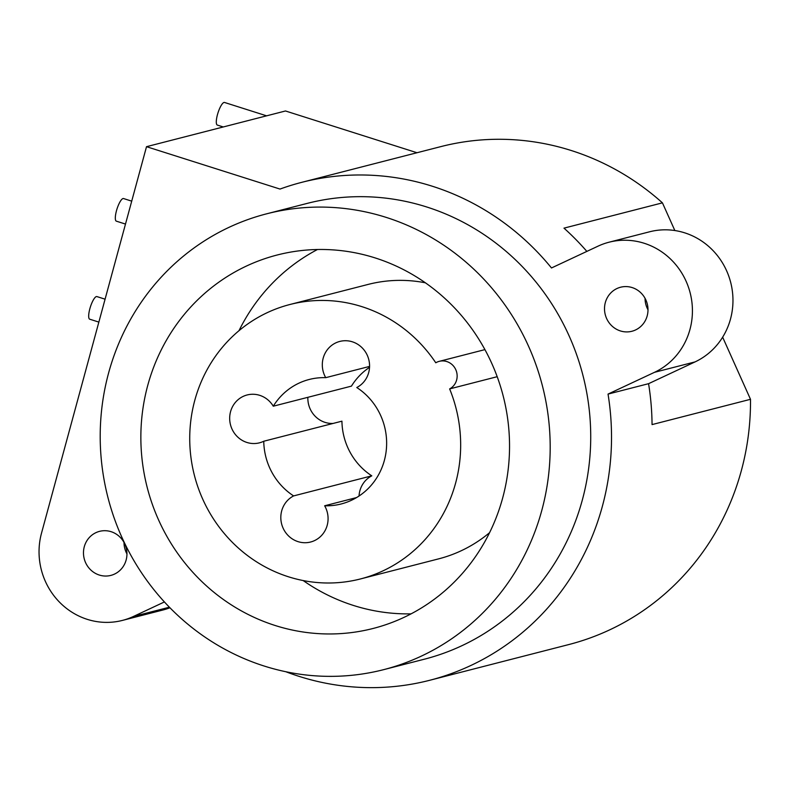 <?xml version="1.0" encoding="UTF-8"?>
<svg xmlns="http://www.w3.org/2000/svg" width="790" height="790" viewBox="0 0 790 790"><rect width="100%" height="100%" fill="white"/><g stroke="black" fill="none" stroke-linecap="round" stroke-linejoin="round"><path stroke-width="1.19" d="M164.409 601.94L133.48 616.437A69.214 65.965 75.6 0 1 122.43 620.407A69.214 65.965 75.6 0 1 87.285 619.36A69.214 65.965 75.6 0 1 41.514 533.151L146.515 146.683L280.016 189.067A257.066 245.028 75.6 0 1 301.78 182.332A257.066 245.028 75.6 0 1 432.318 186.233A257.066 245.028 75.6 0 1 551.489 267.968L597.981 246.184A69.214 65.965 75.6 0 1 609.031 242.214A69.214 65.965 75.6 0 1 644.176 243.261A69.214 65.965 75.6 0 1 692.198 305.078A69.214 65.965 75.6 0 1 654.525 372.307L608.033 394.091A257.066 245.028 75.6 0 1 429.691 680.289A257.066 245.028 75.6 0 1 299.143 676.388A257.066 245.028 75.6 0 1 285.862 671.747M111.104 531.69A22.742 21.676 -104.4 0 0 99.55 531.354A22.742 21.676 -104.4 0 0 83.473 552.724A22.742 21.676 -104.4 0 0 99.323 575.051A22.742 21.676 -104.4 0 0 110.867 575.396A22.742 21.676 -104.4 0 0 126.953 554.027A22.742 21.676 -104.4 0 0 111.104 531.69M632.138 287.57A22.742 21.676 -104.4 0 0 620.594 287.224A22.742 21.676 -104.4 0 0 604.508 308.594A22.742 21.676 -104.4 0 0 620.357 330.921A22.742 21.676 -104.4 0 0 631.911 331.267A22.742 21.676 -104.4 0 0 647.998 309.897A22.742 21.676 -104.4 0 0 632.138 287.57M383.733 669.634L424.279 659.225A235.311 224.301 -104.4 0 0 590.723 438.035A235.311 224.301 -104.4 0 0 426.689 206.97A235.311 224.301 -104.4 0 0 307.192 203.395L266.655 213.814A235.311 224.301 75.6 0 1 386.142 217.378A235.311 224.301 75.6 0 1 550.186 448.444A235.311 224.301 75.6 0 1 383.733 669.634A235.311 224.301 75.6 0 1 264.245 666.059A235.311 224.301 75.6 0 1 100.202 434.994A235.311 224.301 75.6 0 1 266.655 213.814M429.691 680.289L568.672 644.591A257.066 245.028 -104.4 0 0 750.5 399.306L652.056 424.595A257.066 245.028 -104.4 0 0 648.57 383.683L695.062 361.899A69.214 65.965 -104.4 0 0 728.903 276.52A69.214 65.965 -104.4 0 0 649.568 231.796L609.031 242.214M608.033 394.091L648.57 383.683M122.43 620.407L162.967 609.999A69.214 65.965 -104.4 0 0 169.939 607.767M124.01 542.424A22.742 21.676 -104.4 0 0 126.953 553.909M586.851 251.398A257.066 245.028 -104.4 0 0 563.981 228.142L662.435 202.852A257.066 245.028 -104.4 0 0 571.308 150.535A257.066 245.028 -104.4 0 0 440.761 146.634L301.78 182.332M645.045 298.304A22.742 21.676 -104.4 0 0 647.998 309.779M417.001 152.737L285.496 110.975L146.515 146.683M105.08 299.173L96.903 296.586A11.86 3.081 107.6 0 0 96.39 296.576A11.86 3.081 107.6 0 0 90.099 307.873A11.86 3.081 107.6 0 0 89.724 319.2L98.849 322.093M131.713 201.144L123.536 198.547A11.86 3.081 107.6 0 0 123.023 198.547A11.86 3.081 107.6 0 0 116.732 209.834A11.86 3.081 107.6 0 0 116.357 221.17L125.492 224.064M750.5 399.306L722.643 337.172M674.848 230.542L662.435 202.852M266.615 115.834L224.518 102.463A11.86 3.081 107.6 0 0 224.005 102.463A11.86 3.081 107.6 0 0 217.714 113.75A11.86 3.081 107.6 0 0 217.339 125.077L223.274 126.963M275.256 625.532A192.8 183.774 -104.4 0 0 373.156 628.455A192.8 183.774 -104.4 0 0 509.54 447.229A192.8 183.774 -104.4 0 0 375.132 257.915A192.8 183.774 -104.4 0 0 277.231 254.992A192.8 183.774 -104.4 0 0 140.857 436.208A192.8 183.774 -104.4 0 0 275.256 625.532M411.077 613.86A192.8 183.774 75.6 0 1 353.436 605.446A192.8 183.774 75.6 0 1 303.172 580.551M238.995 330.684A192.8 183.774 75.6 0 1 317.491 249.502M425.395 282.81A141.677 135.05 -104.4 0 0 368.13 284.42L289.95 304.496A141.677 135.05 75.6 0 1 361.889 306.648A141.677 135.05 75.6 0 1 435.774 362.788A14.832 14.141 75.6 0 1 439.279 361.336A14.832 14.141 75.6 0 1 446.814 361.563A14.832 14.141 75.6 0 1 457.064 374.45A14.832 14.141 75.6 0 1 449.638 388.907A141.677 135.05 75.6 0 1 360.447 578.952A141.677 135.05 75.6 0 1 288.498 576.799A141.677 135.05 75.6 0 1 189.728 437.67A141.677 135.05 75.6 0 1 289.95 304.496M360.447 578.952L438.618 558.866A141.677 135.05 -104.4 0 0 489.573 532.677M497.187 376.702L449.638 388.907M356.784 387.525A24.717 23.562 -104.4 0 0 369.453 363.449A24.717 23.562 -104.4 0 0 352.34 341.803A24.717 23.562 -104.4 0 0 339.789 341.428A24.717 23.562 -104.4 0 0 335.098 343.216A24.717 23.562 -104.4 0 0 325.737 377.669A64.267 61.255 -104.4 0 0 309.206 379.476A64.267 61.255 -104.4 0 0 273.281 406.198A24.717 23.562 -104.4 0 0 259.703 395.336A24.717 23.562 -104.4 0 0 247.151 394.961A24.717 23.562 -104.4 0 0 233.336 431.587A24.717 23.562 -104.4 0 0 246.905 442.459A24.717 23.562 -104.4 0 0 259.456 442.834A24.717 23.562 -104.4 0 0 263.751 441.245A64.267 61.255 -104.4 0 0 293.613 495.913A24.717 23.562 -104.4 0 0 280.934 519.998A24.717 23.562 -104.4 0 0 298.047 541.644A24.717 23.562 -104.4 0 0 310.598 542.019A24.717 23.562 -104.4 0 0 315.289 540.232A24.717 23.562 -104.4 0 0 324.651 505.778A64.267 61.255 -104.4 0 0 341.181 503.971A64.267 61.255 -104.4 0 0 386.053 452.018A64.267 61.255 -104.4 0 0 356.784 387.525M369.572 366.412L325.737 377.669M356.537 497.582L324.651 505.778M359.035 496.011A24.717 23.562 75.6 0 1 371.794 475.837L293.613 495.913M371.794 475.837A64.267 61.255 75.6 0 1 341.932 421.169L263.751 441.245M369.532 367.35A64.267 61.255 75.6 0 0 351.451 386.122L273.281 406.198M333.103 423.44A24.717 23.562 75.6 0 1 325.085 422.383A24.717 23.562 75.6 0 1 307.863 397.321M695.062 361.899L654.525 372.307M133.48 616.437L169.396 607.214M484.922 349.615L439.279 361.336"/></g></svg>
